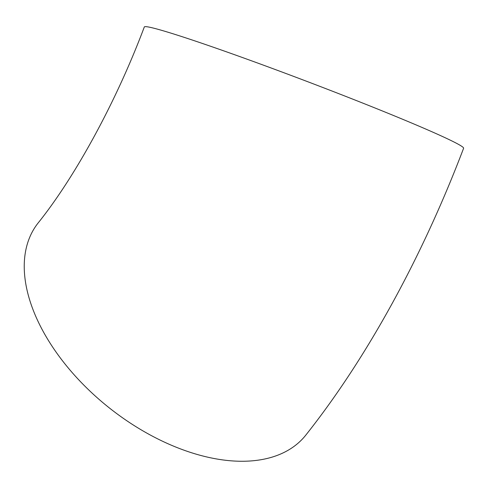 <?xml version="1.0" encoding="UTF-8"?>
<svg xmlns="http://www.w3.org/2000/svg" width="488" height="488" viewBox="0 0 488 488"><rect width="100%" height="100%" fill="white"/><g stroke="black" fill="none" stroke-linecap="round" stroke-linejoin="round"><path stroke-width="0.73" d="M38.168 222.931A170.776 100.735 38.4 0 0 109.391 407.968A170.776 100.735 38.4 0 0 305.787 435.144C367.574 357.265 422.828 255.572 463.6 148.261A170.776 6.856 -159.2 0 0 306.391 81.209A170.776 6.856 -159.2 0 0 144.314 26.974C115.552 103.59 74.164 178.089 38.168 222.931"/></g></svg>
